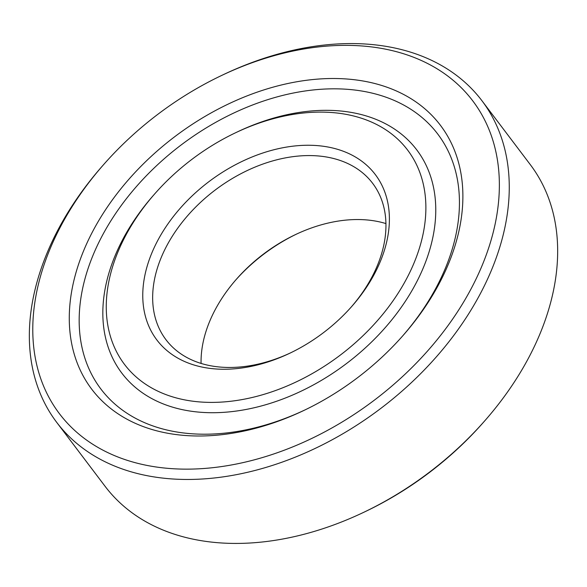 <?xml version="1.0" encoding="UTF-8"?>
<svg xmlns="http://www.w3.org/2000/svg" width="587" height="587" viewBox="0 0 587 587"><rect width="100%" height="100%" fill="white"/><g stroke="black" fill="none" stroke-linecap="round" stroke-linejoin="round"><path stroke-width="0.88" d="M290.521 352.882A129.588 89.65 142.9 0 1 228.211 367.455A129.588 89.65 142.9 0 1 165.96 339.704A129.588 89.65 142.9 0 1 181.941 222.576A129.588 89.65 142.9 0 1 310.391 155.577A129.588 89.65 142.9 0 1 372.65 183.327A129.588 89.65 142.9 0 1 351.459 306.774M309.518 145.26A136.998 94.771 142.9 0 1 352.185 305.952A136.998 94.771 142.9 0 1 289.523 353.359A136.998 94.771 142.9 0 1 222.634 369.245A136.998 94.771 142.9 0 1 150.668 255.903A136.998 94.771 142.9 0 1 309.518 145.26M201.077 363.426A129.588 89.65 142.9 0 1 236.245 279.419A129.588 89.65 142.9 0 1 295.518 234.573A129.588 89.65 142.9 0 1 358.789 219.545A129.588 89.65 142.9 0 1 385.923 223.574M221.71 75.43L223.669 74.498A266.586 184.421 142.9 0 1 353.829 43.585A266.586 184.421 142.9 0 1 481.898 100.67L530.288 164.631A266.586 184.421 142.9 0 1 485.266 420.248A266.586 184.421 142.9 0 1 363.331 512.502A266.586 184.421 142.9 0 1 233.171 543.415A266.586 184.421 142.9 0 1 105.102 486.329L56.712 422.369A266.586 184.421 142.9 0 1 101.734 166.752L103.165 165.123A259.183 179.299 142.9 0 1 221.71 75.43A259.183 179.299 142.9 0 1 348.26 45.375A259.183 179.299 142.9 0 1 484.407 259.814A259.183 179.299 142.9 0 1 183.892 469.13A259.183 179.299 142.9 0 1 103.165 165.123M481.898 100.67A266.586 184.421 142.9 0 1 449.018 341.627A266.586 184.421 142.9 0 1 184.773 479.447A266.586 184.421 142.9 0 1 56.712 422.369M235.688 132.706L237.647 131.774A184.942 127.944 142.9 0 1 327.942 110.327A184.942 127.944 142.9 0 1 425.098 263.343A184.942 127.944 142.9 0 1 210.66 412.705A184.942 127.944 142.9 0 1 153.053 195.779L154.484 194.143A177.538 122.815 -37.1 0 0 209.779 402.388A177.538 122.815 -37.1 0 0 415.633 259.006A177.538 122.815 -37.1 0 0 322.373 112.117A177.538 122.815 -37.1 0 0 235.688 132.706A177.538 122.815 -37.1 0 0 154.484 194.143M196.748 435.987A218.635 151.248 142.9 0 1 81.894 255.096A218.635 151.248 142.9 0 1 335.404 78.519A218.635 151.248 142.9 0 1 403.504 334.972A218.635 151.248 142.9 0 1 303.501 410.636A218.635 151.248 142.9 0 1 196.748 435.987M304.484 410.159A211.232 146.126 142.9 0 1 202.324 434.197A211.232 146.126 142.9 0 1 91.359 259.432A211.232 146.126 142.9 0 1 336.278 88.835A211.232 146.126 142.9 0 1 402.777 335.793M235.541 280.226A136.998 94.771 142.9 0 1 296.479 234.118M485.266 420.248L483.835 421.877A259.183 179.299 142.9 0 1 365.29 511.571L363.331 512.502"/></g></svg>
